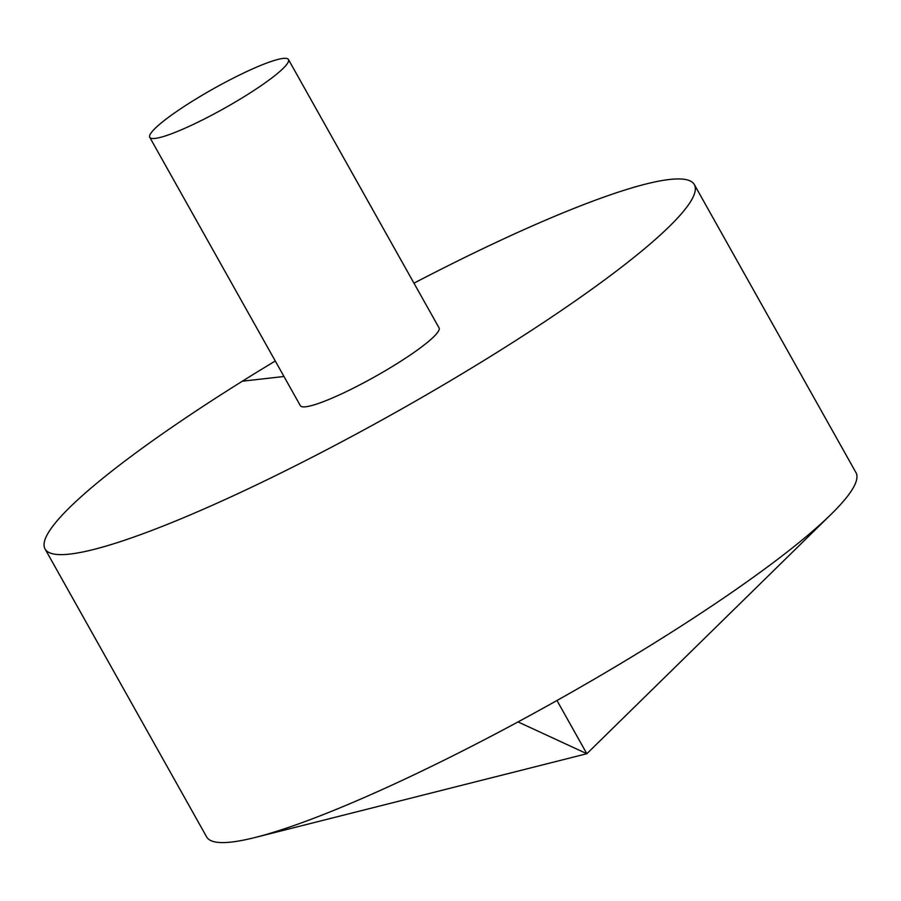 <?xml version="1.0" encoding="UTF-8"?>
<svg xmlns="http://www.w3.org/2000/svg" width="901" height="901" viewBox="0 0 901 901"><rect width="100%" height="100%" fill="white"/><g stroke="black" fill="none" stroke-linecap="round" stroke-linejoin="round"><path stroke-width="1.35" d="M275.278 361.008A372.271 52.449 -29.3 0 0 45.05 548.957L206.656 836.939A372.271 52.449 -29.3 0 0 255.276 837.446A372.271 52.449 -29.3 0 0 556.976 700.494A372.271 52.449 -29.3 0 0 831.06 514.336A372.271 52.449 -29.3 0 0 855.95 472.563L694.344 184.592A372.271 52.449 -29.3 0 0 669.42 179.49A372.271 52.449 -29.3 0 0 413.964 283.173M45.05 548.957A372.271 52.449 -29.3 0 0 395.37 412.523A372.271 52.449 -29.3 0 0 694.344 184.592M149.757 137.324L300.36 405.687A79.513 11.206 -29.3 0 0 396.902 363.7A79.513 11.206 -29.3 0 0 439.046 327.863L288.444 59.5A79.513 11.206 -29.3 0 0 283.117 58.419A79.513 11.206 -29.3 0 0 202.545 95.033A79.513 11.206 -29.3 0 0 149.757 137.324A79.513 11.206 -29.3 0 0 224.586 108.188A79.513 11.206 -29.3 0 0 288.444 59.5M242.346 381.202L283.973 376.494M556.976 700.494L586.844 753.72L518.03 721.915M255.276 837.446L586.844 753.72L831.06 514.336"/></g></svg>
